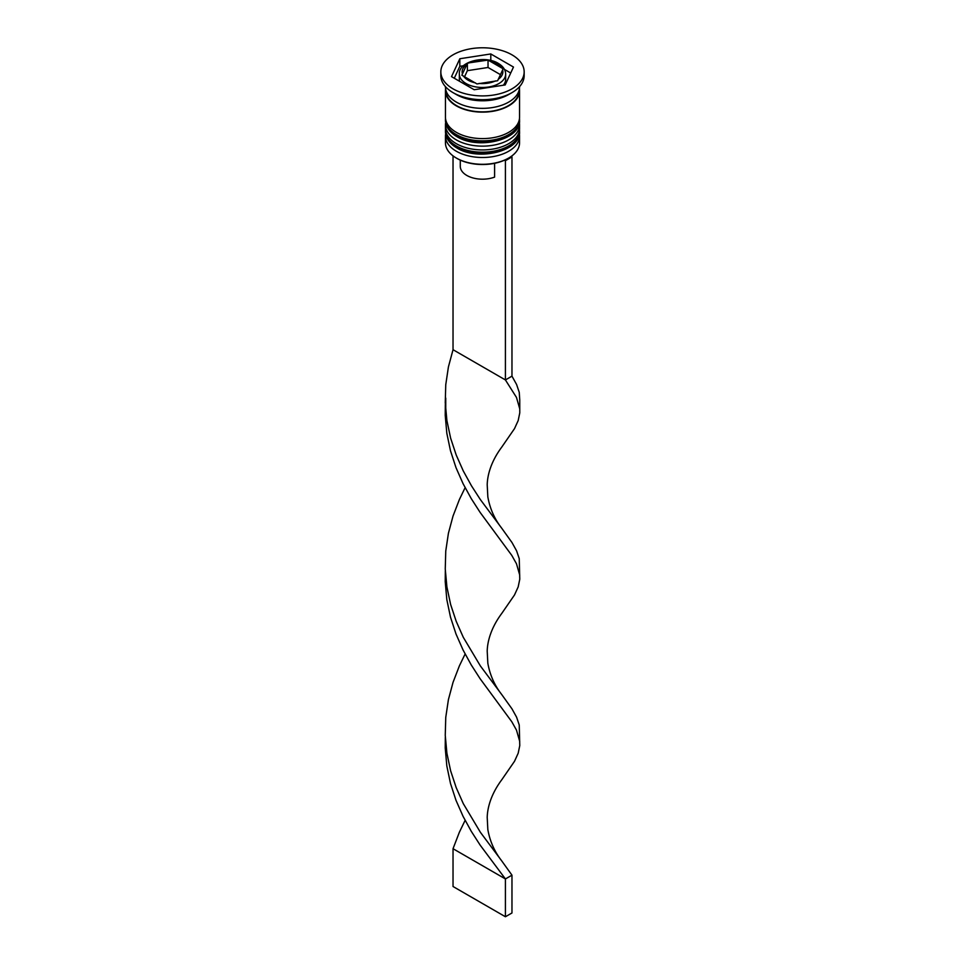 <?xml version="1.0" encoding="UTF-8"?>
<svg xmlns="http://www.w3.org/2000/svg" width="965" height="965" viewBox="0 0 965 965"><rect width="100%" height="100%" fill="white"/><g stroke="black" fill="none" stroke-linecap="round" stroke-linejoin="round"><path stroke-width="1.45" d="M503.151 68.805L488.037 60.071L469.509 62.785L467.374 63.268L461.849 75.198L476.963 83.931L497.626 80.734L503.151 68.805M503.344 85.222A23.148 13.365 0 0 0 505.648 79.407L505.648 74.112A23.148 13.365 180 0 1 491.354 86.464A23.148 13.365 180 0 1 466.131 83.569A23.148 13.365 180 0 1 459.352 74.112L459.352 79.407A23.148 13.365 0 0 0 459.581 81.301M508.362 158.224A36.115 20.844 180 0 1 508.036 158.417A36.115 20.844 180 0 1 504.55 160.178A36.115 20.844 180 0 1 456.964 158.417L456.312 158.031A37.044 21.387 0 0 0 508.688 158.031A37.044 21.387 0 0 0 519.544 142.917L519.544 136.113A37.044 21.387 180 0 1 496.673 155.872A37.044 21.387 180 0 1 456.312 151.228A37.044 21.387 180 0 1 445.456 136.113A37.044 21.387 180 0 1 445.661 133.918M519.339 133.918A37.044 21.387 180 0 1 519.544 136.113M519.339 122.579A37.044 21.387 180 0 1 519.544 124.775A37.044 21.387 180 0 1 496.673 144.521A37.044 21.387 180 0 1 456.312 139.889A37.044 21.387 180 0 1 445.456 124.775A37.044 21.387 180 0 1 445.661 122.579M440.836 71.844L440.836 75.62A41.664 24.053 0 0 0 453.031 92.64L456.312 94.522A37.044 21.387 0 0 0 508.688 94.522L511.969 92.64A41.664 24.053 0 0 0 524.164 75.62L524.164 71.844A41.664 24.053 0 0 0 511.969 54.836A41.664 24.053 0 0 0 466.553 49.613A41.664 24.053 0 0 0 440.836 71.844A41.664 24.053 0 0 0 453.031 88.852A41.664 24.053 0 0 0 498.447 94.075A41.664 24.053 0 0 0 524.164 71.844M456.312 94.522L453.031 92.64A41.664 24.053 0 0 0 511.969 92.64M445.456 124.775L445.456 128.55A37.044 21.387 0 0 0 456.312 143.676A37.044 21.387 0 0 0 496.673 148.308A37.044 21.387 0 0 0 519.544 128.55L519.544 124.775M445.601 88.852A37.044 21.387 0 0 0 445.456 90.746L445.456 117.211A37.044 21.387 0 0 0 456.312 132.326A37.044 21.387 0 0 0 496.673 136.97A37.044 21.387 0 0 0 519.544 117.211L519.544 90.746A37.044 21.387 0 0 0 519.399 88.852M445.456 90.746A37.044 21.387 0 0 0 456.312 105.873A37.044 21.387 0 0 0 496.673 110.505A37.044 21.387 0 0 0 519.544 90.746M445.456 86.645L445.456 86.971A37.044 21.387 0 0 0 456.312 102.085A37.044 21.387 0 0 0 496.673 106.729A37.044 21.387 0 0 0 519.544 86.971L519.544 86.645M460.281 160.106L460.281 166.354A22.219 12.835 0 0 0 466.783 175.425A22.219 12.835 0 0 0 494.599 177.114L494.599 163.314M456.964 158.417L456.312 158.031A37.044 21.387 0 0 1 445.456 142.917L445.456 136.113M474.201 89.733L505.178 84.944L513.489 67.055L490.799 53.956L459.822 58.744L451.511 76.633L474.201 89.733M463.441 65.753L459.822 66.308L454.286 78.237M459.822 66.308L459.822 58.744M490.799 60.518L490.799 53.956M510.714 73.014L504.442 69.396M464.611 76.633L467.374 70.674L467.374 63.268M467.374 70.674L488.037 67.478L488.037 60.071M488.037 67.478L500.389 74.619M511.185 156.451L511.969 156.897L505.419 160.685L504.55 160.178M453.031 155.872L453.031 349.704L505.419 379.945L511.969 376.157L516.589 384.504L519.242 392.333L519.749 399.944L519.773 412.887L518.181 420.571L514.514 428.617L501.752 447.109C490.365 462.392 487.397 476.155 487.204 484.768L487.832 496.842C490.618 512.62 497.494 522.777 501.667 528.132L511.969 542.499L516.589 550.834L519.242 558.663L519.773 579.217L518.181 586.901L514.514 594.947L501.752 613.438C490.365 628.722 487.397 642.497 487.204 651.11L487.832 663.184C490.618 678.962 497.494 689.119 501.667 694.462L511.969 708.829L516.589 717.176L519.242 725.005L519.773 745.559L518.181 753.231L514.514 761.288L501.752 779.78C490.365 795.064 487.397 808.827 487.204 817.439L487.832 829.514C490.618 845.292 497.494 855.448 501.667 860.804L511.969 875.171L505.419 878.946L453.031 848.705L459.376 832.228L465.118 820.347M505.419 160.685L505.419 379.945L516.48 397.435L519.725 408.774M511.969 156.897L511.969 376.157M445.323 404.516L445.227 415.336L446.819 433.249L450.486 450.788L456.011 467.675L463.079 483.694L471.27 498.64L480.112 512.391L511.8 555.406L516.48 563.765L519.725 575.104M445.323 737.176L445.227 748.008L446.819 765.908L450.486 783.459L456.011 800.347L463.079 816.366L471.27 831.311L480.112 845.063L505.419 878.946L505.419 916.75L453.031 886.509L453.031 848.705M453.031 349.704L448.411 366.953L445.758 384.709L445.251 402.695L446.904 420.595L450.619 438.122L456.204 454.998L463.296 470.98L471.523 485.89L480.377 499.605L501.667 528.132M465.118 654.017L459.376 665.886L453.031 682.376L448.411 699.625L445.758 717.381L445.251 735.366L446.904 753.267L450.619 770.794L456.204 787.657L463.296 803.652L480.377 832.276L501.667 860.804M445.323 570.846L445.227 581.666L446.819 599.579L450.486 617.118L456.011 634.017L463.079 650.024L471.27 664.969L480.112 678.721L511.8 721.748L516.48 730.107L519.725 741.446M465.118 487.675L459.376 499.556L453.031 516.034L448.411 533.283L445.758 551.051L445.251 569.024L446.904 586.925L450.619 604.452L456.204 621.327L463.296 637.31L480.377 665.934L501.667 694.462M505.419 916.75L511.969 912.974L511.969 875.171M445.468 131.192A37.044 21.387 0 0 0 445.456 131.578A37.044 21.387 0 0 0 456.312 146.692A37.044 21.387 0 0 0 496.673 151.336A37.044 21.387 0 0 0 519.544 131.578A37.044 21.387 0 0 0 519.532 131.192M519.544 130.818A37.044 21.387 180 0 1 496.673 150.576A37.044 21.387 180 0 1 456.312 145.944A37.044 21.387 180 0 1 445.456 130.818L445.456 131.578C445.661 138.116 449.473 143.58 456.879 147.971C478.302 161.517 521.088 151.131 519.544 131.578L519.496 129.648M445.468 119.853A37.044 21.387 0 0 0 445.456 120.239A37.044 21.387 0 0 0 456.312 135.353A37.044 21.387 0 0 0 496.673 139.985A37.044 21.387 0 0 0 519.544 120.239A37.044 21.387 0 0 0 519.532 119.853M519.544 119.479A37.044 21.387 180 0 1 496.673 139.237A37.044 21.387 180 0 1 456.312 134.593A37.044 21.387 180 0 1 445.456 119.479L445.456 120.239C445.661 126.777 449.473 132.241 456.879 136.632C478.302 150.178 521.088 139.792 519.544 120.239L519.496 118.309M501.595 67.755A20.374 11.761 0 0 0 496.903 63.533A20.374 11.761 0 0 0 489.593 60.819M498.193 79.347A20.374 11.761 0 0 0 502.584 69.878M479.098 83.436A20.374 11.761 0 0 0 495.491 80.903M463.405 75.946A20.374 11.761 0 0 0 468.097 80.167A20.374 11.761 0 0 0 475.407 82.869M519.073 90.36A36.574 21.121 180 0 1 496.806 110.179A36.574 21.121 180 0 1 456.638 105.68A36.574 21.121 180 0 1 445.927 90.36M485.902 60.252A20.374 11.761 0 0 0 469.509 62.785M466.807 64.341A20.374 11.761 0 0 0 462.416 73.81M445.504 129.648L445.456 130.818M445.504 118.309L445.456 119.479M505.648 74.112C505.551 69.842 503.103 66.259 498.29 63.388C484.707 54.812 458.17 61.736 459.352 74.112M508.036 158.417L508.688 158.031M445.746 398.075L445.746 410.933"/></g></svg>
